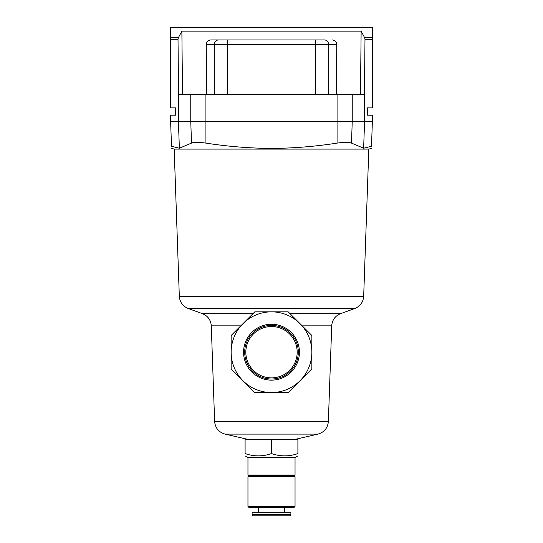 <?xml version="1.0" encoding="UTF-8"?>
<svg xmlns="http://www.w3.org/2000/svg" width="543" height="543" viewBox="0 0 543 543"><rect width="100%" height="100%" fill="white"/><g stroke="black" fill="none" stroke-linecap="round" stroke-linejoin="round"><path stroke-width="0.81" d="M248.748 475.838L247.961 475.05L295.039 475.05L294.252 475.838L248.748 475.838L247.961 476.618L247.961 506.436L295.039 506.436L293.919 507.556L249.081 507.556L271.5 507.556M289.772 515.85L253.228 515.85L252.108 514.73L290.892 514.73L289.772 515.85M247.961 475.05L247.961 457.566L295.039 457.566L297.903 455.91M297.903 453.554C297.903 456.649 297.903 456.649 297.903 453.554C297.903 456.649 297.903 456.649 297.903 453.554C289.127 456.649 280.324 456.649 271.5 453.554C262.724 456.649 253.92 456.649 245.097 453.554L245.097 439.633L297.903 439.633L297.903 453.554M247.961 476.618L295.039 476.618L294.252 475.838M252.108 514.73L252.108 512.266L290.892 512.266L290.892 514.73M271.5 453.554L271.5 439.633M245.097 453.554C245.097 456.649 245.097 456.649 245.097 453.554C245.097 456.649 245.097 456.649 245.097 453.554M368.819 149.101L363.681 296.308L179.319 296.308L174.181 149.101L368.819 149.101L371.432 148.402M349.516 142.551L338.201 142.952M170.624 121.306L171.493 146.277C171.595 149.094 171.595 149.094 171.493 146.277L179.36 148.225L191.503 143.101C193.797 142.123 198.609 142.123 205.926 143.108C227.782 146.508 249.644 148.273 271.5 148.402C293.356 148.273 315.218 146.508 337.074 143.108C344.391 142.123 349.203 142.123 351.497 143.101L363.64 148.225L371.507 146.277C371.405 149.094 371.405 149.094 371.507 146.277L372.376 121.306L170.624 121.306L170.624 115.136L175.552 115.136L175.552 107.853L170.624 107.853L170.624 37.752L178.342 37.752L181.871 31.141L361.129 31.141L364.658 37.752L372.376 37.752L372.376 107.853L367.448 107.853L367.448 115.136L372.376 115.136L372.376 121.306M170.624 27.808L170.624 27.15L372.376 27.15L372.376 27.808L170.624 27.808L170.624 37.752M372.376 27.808L372.376 37.752M179.353 147.927L178.423 121.306L178.423 94.401L364.577 94.401L364.353 127.72L364.57 94.401M336.497 94.401L336.728 44.411L328.664 44.411L328.664 94.401M360.477 94.401L361.129 31.141M182.523 94.401L181.871 31.141M324.334 39.931L315.693 39.931L324.334 39.931A4.487 4.33 90 0 1 328.664 44.411L206.272 44.411L206.503 94.401M206.272 44.411C206.55 41.709 208.091 40.216 210.894 39.931L227.307 39.931L210.894 39.931M332.106 39.931C334.909 40.216 336.45 41.709 336.728 44.411M372.376 39.3L364.991 39.3L364.428 94.401M178.572 94.401L178.009 39.3L170.624 39.3M364.991 39.3L364.658 37.752M178.342 37.752L178.009 39.3M227.307 94.401L227.307 39.931L315.693 39.931L315.693 94.401M200.822 142.531L196.939 142.368M363.647 147.927L364.353 127.72M171.568 148.314L174.181 149.101M311.852 368.914L288.211 392.555L254.789 392.555L231.148 368.914L231.148 335.486L254.789 311.852L288.211 311.852L311.852 335.486L311.852 368.914M311.852 352.203A40.352 40.352 0 0 0 242.965 323.669A40.352 40.352 0 0 0 271.5 392.555A40.352 40.352 0 0 0 311.852 352.203M363.681 296.308C363.199 302.159 360.253 306.218 354.837 308.478L188.163 308.478L202.451 313.678L252.957 313.678M290.043 313.678L340.549 313.678L354.837 308.478M240.787 325.848L211.288 325.848C210.813 319.997 207.867 315.945 202.451 313.678M328.372 421.477C327.741 428.033 324.273 432.242 317.954 434.108L225.046 434.108C218.727 432.242 215.259 428.033 214.628 421.477L328.372 421.477L331.712 325.848L302.213 325.848M178.43 94.401L178.647 127.72M190.763 94.401L190.763 121.306L191.503 143.101M205.926 94.401L205.926 143.108M337.074 94.401L337.074 143.108M352.237 94.401L352.237 121.306L351.497 143.101M218.666 39.931A4.487 4.33 90 0 0 214.336 44.411L214.336 94.401M298.297 352.203A26.797 26.797 0 0 1 271.5 379A26.797 26.797 0 0 1 244.703 352.203A26.811 26.811 0 0 0 271.5 379.014A26.811 26.811 0 0 0 298.311 352.203A26.811 26.811 0 0 0 271.5 325.393A26.811 26.811 0 0 0 244.689 352.203A26.797 26.797 0 0 1 271.5 325.406A26.797 26.797 0 0 1 298.297 352.203M245.823 352.203A25.677 25.677 0 0 0 271.5 377.88A25.677 25.677 0 0 0 297.177 352.203A25.677 25.677 0 0 0 271.5 326.526A25.677 25.677 0 0 0 245.823 352.203M243.569 352.203A27.931 27.931 0 0 1 271.5 324.273A27.931 27.931 0 0 1 299.431 352.203A27.931 27.931 0 0 1 271.5 380.134A27.931 27.931 0 0 1 243.569 352.203M295.039 475.05L295.039 457.566M295.039 506.436L295.039 476.618M284.505 512.266L284.505 507.556M258.495 512.266L258.495 507.556M247.961 457.566L245.097 455.91M247.961 506.436L249.081 507.556M294.048 439.633L317.954 434.108M248.952 439.633L225.046 434.108M214.628 421.477L211.288 325.848M331.712 325.848C332.187 319.997 335.133 315.945 340.549 313.678M179.319 296.308C179.801 302.159 182.747 306.218 188.163 308.478"/></g></svg>
